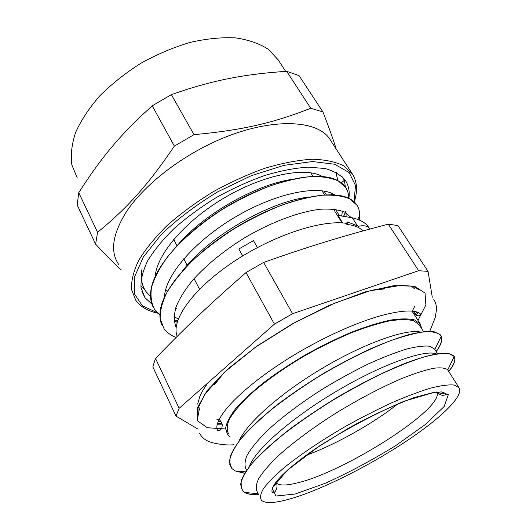 <?xml version="1.0" encoding="UTF-8"?>
<svg xmlns="http://www.w3.org/2000/svg" width="529" height="529" viewBox="0 0 529 529"><rect width="100%" height="100%" fill="white"/><g stroke="black" fill="none" stroke-linecap="round" stroke-linejoin="round"><path stroke-width="0.79" d="M157.741 313.194C147.67 310.973 140.357 306.675 135.801 300.293L131.562 289.568C131.106 281.031 133.48 271.324 138.671 260.46C145.541 249.099 155.076 237.409 167.276 225.38C180.832 213.458 196.047 202.296 212.929 191.901C230.346 182.26 247.837 174.325 265.386 168.103C282.479 163.051 298.105 160.095 312.255 159.249C325.209 159.599 335.77 161.834 343.943 165.961L352.572 174.246L330.685 140.582C317.797 116.592 258.979 117.121 200.901 148.636C169.445 165.432 141.977 188.86 127.086 210.734C112.637 233.401 109.801 251.262 118.582 264.321M348.889 198.329C349.828 191.67 348.756 185.851 345.662 180.878C341.165 175.238 334.302 171.112 325.057 168.506L308.248 167.138C295.142 167.971 280.701 170.735 264.917 175.43C248.716 181.196 232.575 188.529 216.506 197.423C200.921 207.011 186.856 217.3 174.319 228.297C163.005 239.392 154.151 250.184 147.743 260.685C142.876 270.742 140.635 279.729 141.012 287.644L144.9 297.589L151.896 304.082M331.346 194.89L331.848 193.865M331.571 193.23L331.068 194.89M341.324 182.862L344.399 180.277L345.371 187.101M144.569 289.303L140.853 286.209M341.939 176.448L344.399 180.277M336.563 172.613L336.384 173.591M141.098 279.081L141.474 279.312M310.735 108.253C273.691 122.807 242.983 130.154 194.011 134.65L171.356 94.625L185.613 89.798C220.362 78.854 248.326 73.875 286.685 71.309L310.735 108.253L322.935 111.95L299.024 75.574L286.685 71.309M336.186 149.046C333.482 140.132 329.064 127.767 322.935 111.95M78.755 192.708C98.573 161.669 115.653 140.39 140.608 116.459L152.24 105.82L174.372 146.103C147.36 185.917 126.828 208.327 97.574 232.317L78.755 192.708L77.188 205.001L95.623 244.167C106.038 255.362 114.595 263.958 121.286 269.962M97.574 232.317L95.623 244.167M152.24 105.82L171.356 94.625M194.011 134.65L174.372 146.103M305.907 455.423C335.525 444.644 373.507 423.332 398.139 403.66M378.738 375.134L376.701 375.921M267.105 447.858L266.702 448.466M416.779 433.992C445.18 413.949 463.761 394.859 459.013 387.684L454.127 385.019C448.618 384.523 440.789 385.555 430.652 388.114C419.299 391.566 406.332 396.459 391.744 402.781C376.549 409.823 361.043 417.751 345.219 426.572C321.804 440.154 300.677 454.378 284.833 467.114C275.331 475.24 268.269 482.322 263.647 488.373C260.493 493.689 259.765 497.677 261.471 500.328C265.254 503.496 273.923 503.258 287.478 499.621C321.447 490.601 377.865 461.678 416.779 433.992M421.686 328.681L420.324 324.065L414.61 319.959C408.613 318.484 400.407 318.551 389.985 320.177C378.427 322.736 365.387 326.836 350.872 332.47C335.829 338.917 320.6 346.422 305.18 354.999C290.084 363.972 276.211 373.196 263.568 382.679C251.983 392.035 242.599 400.803 235.418 408.99C229.659 416.634 226.372 423.134 225.559 428.483L227.569 434.653L230.036 436.696M432.292 297.265L428.047 271.39L418.67 270.703L292.557 313.71L274.425 324.145L179.139 408.302L175.998 416.125L197.952 429.085M258.76 494.84C252.637 495.078 247.989 494.284 244.801 492.453L242.626 490.727L240.589 484.419C241.66 478.798 245.469 471.808 252.035 463.457C260.222 454.411 270.848 444.558 283.908 433.899C298.164 423.008 313.73 412.236 330.612 401.577C347.791 391.295 364.66 382.083 381.211 373.95C397.087 366.663 411.192 361.049 423.517 357.108C434.521 354.179 442.991 352.975 448.916 353.498L454.219 356.473C455.998 359.799 454.18 364.812 448.784 371.51M244.768 473.336L234.975 470.889L231.735 468.37L229.46 461.539C230.294 455.601 233.878 448.327 240.212 439.718C248.121 430.461 258.463 420.456 271.251 409.717C285.23 398.78 300.532 388.035 317.169 377.488C342.534 362.173 368.124 349.391 390.018 340.921C403.799 336.074 415.377 332.999 424.754 331.703C432.676 331.405 438.019 332.668 440.776 335.512L441.212 336.332C442.647 340.015 440.981 345.113 436.2 351.626M258.688 494.694C252.763 494.919 248.213 494.185 245.033 492.479M241.35 488.829L241.079 481.086C243.38 474.949 248.28 467.59 255.765 459.013C264.745 449.835 275.9 440.009 289.244 429.541C303.62 418.922 319.066 408.52 335.578 398.337C360.586 383.565 385.324 371.226 406.232 362.881C419.338 358.087 430.308 354.933 439.143 353.418C446.555 352.863 451.515 353.782 454.027 356.176L454.12 356.321M448.05 370.346L447.759 369.903L454.219 356.473C455.846 359.819 454.008 364.785 448.698 371.371M244.848 473.204L235.226 470.909M230.406 466.347L229.798 464.779L230.122 456.871C232.542 450.384 237.435 442.786 244.808 434.064C253.536 424.833 264.348 415.06 277.236 404.751C291.089 394.35 305.974 384.233 321.89 374.406C338.031 364.99 353.822 356.645 369.262 349.365C384.094 342.904 397.378 337.958 409.115 334.533C419.669 332.06 428.014 331.128 434.15 331.743L440.088 334.579L440.717 335.412M441.193 336.365C442.509 340.048 440.816 345.087 436.121 351.494M437.582 353.802L434.567 349.041L429.654 346.224C424.179 345.622 416.482 346.568 406.563 349.047C395.467 352.473 382.851 357.386 368.713 363.787C354.007 370.974 339.049 379.148 323.847 388.306C301.404 402.476 281.296 417.579 266.464 431.433C257.616 440.34 251.169 448.275 247.122 455.224C244.537 461.46 244.325 466.386 246.481 469.99M447.759 369.903C445.352 367.933 440.604 367.391 433.516 368.277C425.085 370.075 414.683 373.414 402.304 378.295C382.017 386.944 360.13 398.403 336.649 412.673C313.995 426.969 293.661 441.973 278.565 455.562C269.532 464.27 262.913 471.947 258.707 478.6C255.924 484.544 255.547 489.146 257.563 492.406M249.219 466.928C254.614 449.981 292.901 416.72 338.752 389.913C384.596 363.053 426.103 349.08 436.385 354M238.929 441.358C246.243 423.2 282.274 391.619 324.971 366.709C367.675 341.727 407.727 328.43 420.905 332.179M362.881 230.948C359.7 227.377 354.377 225.215 346.905 224.461L347.698 221.955L358.371 226.3C364.018 225.109 367.754 225.929 369.586 228.746L369.771 229.057M369.586 228.746L368.607 227.212C365.83 222.927 360.408 219.786 352.334 217.796L357.247 225.559M352.327 217.809L337.938 215.396L342.666 222.96M142.043 268.772C140.654 276.264 141.289 282.711 143.954 288.113M343.665 216.083L345.867 211.25M345.774 187.709L345.721 187.63C343.334 183.887 339.506 181.011 334.249 179.007C313.948 171.105 269.479 181.116 227.53 206.079C185.553 230.988 154.329 266.199 150.963 289.971C149.985 296.385 150.646 301.933 152.947 306.615M175.562 321.685L177.255 322.016M359.085 219.965L359.581 216.011M357.009 205.232L356.956 205.146C354.933 201.992 351.772 199.512 347.474 197.694C328.251 189.289 282.4 199.757 238.612 225.85C194.784 251.883 162.496 288.179 160.142 311.409C159.513 316.818 160.181 321.526 162.145 325.527M182.644 270.828C208.479 236.179 272.018 200.266 309.941 197.013M346.098 212.87L346.105 216.493M177.003 308.797L175.608 308.328M176.878 246.018C202.581 214.595 256.327 184.244 292.464 179.305M167.733 290.996L165.557 290.156M331.776 194.903L331.868 193.363M322.551 176.646C306.271 166.708 265.108 174.048 225.506 197.172C185.851 220.209 156.564 254.244 155.222 276.641M341.655 215.799L342.481 211.124M334.996 195.069C319.933 184.601 277.705 192.252 236.45 216.354C195.148 240.384 164.856 275.43 164.479 297.285M174.034 316.646L178.28 319.007M351.091 217.518L344.763 212.129C338.646 209.669 330.645 208.697 320.753 209.213C299.665 211.494 271.033 222.074 243.717 238.354C223.112 251.341 206.098 265.28 192.675 280.185C184.925 289.773 179.357 298.779 175.978 307.184C173.882 315.079 173.935 321.883 176.144 327.603M337.985 180.693L335.71 172.15M141.395 277.322C141.613 282.751 143.108 287.445 145.872 291.406L150.534 296.498M343.777 216.103L345.463 212.499M348.737 198.256C348.723 194.315 347.745 190.81 345.801 187.742L338.434 181.017C331.346 177.823 322.108 176.342 310.728 176.587C298.283 177.889 284.523 181.077 269.446 186.155C253.96 192.245 238.513 199.843 223.119 208.942C200.57 223.397 181.169 240.153 167.62 256.75C159.712 267.654 154.362 277.818 151.572 287.254C150.236 296.061 151.32 303.573 154.825 309.796L159.91 315.066M175.747 321.83L177.228 322.121M359.171 220.004L359.667 215.865C359.846 211.851 358.96 208.314 357.029 205.265L349.854 198.904C342.871 195.948 333.706 194.725 322.346 195.221C309.901 196.775 296.101 200.193 280.932 205.477C265.333 211.765 249.741 219.522 234.162 228.733C219.026 238.586 205.325 249.047 193.059 260.109C181.996 271.232 173.294 281.99 166.952 292.385C162.145 302.304 159.89 311.145 160.201 318.894L163.964 328.575C166.787 332.443 170.821 335.406 176.064 337.469M346.905 224.461L346.197 223.331L347.698 221.955M346.197 223.331C321.07 219.462 271.423 235.987 231.735 262.999C191.948 289.965 170.629 320.997 177.208 336.325M423.669 331.815L419.219 324.78L413.566 320.726C407.628 319.265 399.514 319.337 389.218 320.944C377.792 323.477 364.911 327.53 350.575 333.098C335.717 339.466 320.673 346.879 305.445 355.349C282.995 368.534 263.025 382.884 248.339 396.241C239.597 404.857 233.243 412.58 229.288 419.411C226.756 425.567 226.571 430.447 228.733 434.064M173.71 239.425L177.043 245.846M183.755 258.8L187.16 265.353M194.037 278.624L199.539 289.231M310.768 172.785L313.062 176.461M321.996 190.751L324.68 195.049M333.475 209.12L342.098 222.921M406.913 362.808L405.703 363.086M292.557 313.71L263.614 262.417C311.918 245.423 343.903 235.749 388.306 224.151L418.67 270.703M179.139 408.302L155.5 358.431L152.828 366.875L175.998 416.125M155.5 358.431C185.858 327.021 208.915 304.949 246.025 272.58L274.425 324.145M428.047 271.39L397.92 225.566L388.306 224.151M246.025 272.58L263.614 262.417M156.26 274.439L155.533 273.982M320.944 175.787L321.116 176.534M155.4 274.954L155.903 275.179M257.405 247.559L253.457 240.622L238.797 248.994L242.705 255.937M253.457 240.622L257.425 247.546M157.245 312.699L142.427 305.788L134.373 293.853L134.399 277.295L143.326 257.061L161.114 234.678C177.109 219.284 195.981 204.994 217.736 191.822L251.275 175.694L283.894 165.352L312.487 161.557L334.705 164.228L349.186 172.619L355.514 185.553L354 201.694M285.673 71.375L278.148 59.803L268.322 49.303C259.541 43.629 248.656 39.827 235.663 37.896C221.651 37.189 206.475 38.683 190.142 42.386C173.512 47.359 157.173 54.269 141.117 63.116C125.677 72.89 111.956 83.741 99.955 95.67C89.289 107.903 81.188 120.103 75.673 132.276C71.739 144.119 70.469 155.01 71.858 164.949L77.241 177.929M295.162 494.013L325.17 483.327C348.657 472.681 372.052 460.19 395.355 445.854L424.979 424.787L444.168 406.49L448.361 394.522L434.693 392.187L403.964 401.286C376.238 413.142 348.142 427.994 319.681 445.828L287.373 470.188L272.283 487.989L275.854 496.057L295.162 494.013M436.842 392.029C445.167 408.15 344.3 472.318 296.676 483.063C286.024 485.688 279.226 485.662 276.277 482.97L275.807 482.375M384.848 288.854L370.346 290.586M223.946 372.707L214.582 384.649M219.998 419.305L219.284 419.279M218.609 419.252L216.626 419.12M199.631 410.127L198.633 405.584M411.674 286.255L414.339 288.682M414.71 306.298L412.217 311.264M417.983 320.369L425.891 304.942L425.045 293.086L414.491 286.222L394.145 285.6L365.109 291.922L329.924 305.061L292.378 323.834L256.849 346.131L227.41 369.308L207.018 390.759L197.086 408.395L197.582 420.899L207.375 427.73L224.746 428.94M222.18 424.873L217.069 424.787M198.441 415.04L197.906 407.806M414.676 287.075L418.545 289.68M418.082 312.242L416.237 315.416M415.08 314.755L416.832 311.812M418.994 289.806L417.983 288.642M197.191 411.443L198.421 415.126M217.445 423.504L221.949 423.544M352.572 174.246C357.168 181.837 357.736 191.081 354.285 201.966M141.759 291.109L144.9 297.589M275.913 482.243L276.277 482.97C276.065 482.461 278.776 486.369 275.007 491.844L272.475 492.387C271.139 490.919 272.316 487.493 276.012 482.104C283.339 472.9 296.895 461.493 316.666 447.878L348.472 428.212C369.546 416.561 391.315 406.398 413.784 397.709L433.654 392.432L441.503 391.929L445.967 393.45C446.311 394.508 445.352 395.123 443.084 395.295C440.201 395.533 436.246 391.89 436.809 391.923M412.071 311.032L420.324 324.065M198.077 416.997L197.125 412.838L197.588 409.043L204.835 394.198L224.997 371.722L255.95 346.905L294.104 322.994L334.354 303.282L371.252 290.342L400.228 285.448L410.392 286.01C415.034 287.002 418.089 288.318 419.55 289.958M207.89 382.91C200.438 393.589 201.43 393.325 199.777 396.618L197.654 404.11M197.72 411.43L198.52 414.65M434.792 349.398L441.212 336.332M245.714 471.828L234.975 470.889M258.218 493.749L244.801 492.453M331.776 194.95L332.569 193.687M177.711 320.574L174.246 320.581M357.597 219.376L359.667 215.865M447.884 370.095L459.013 387.684M412.349 311.052C412.236 312.07 413.566 313.538 416.33 315.463C419.656 316.203 421.011 315.661 420.383 313.849C415.001 309.485 401.709 310.126 380.516 315.767C356.817 322.617 330.79 334.057 302.429 350.099C269.089 369.249 240.192 391.877 226.24 409.056C218.272 419.1 215.382 426.176 217.564 430.295C219.231 431.294 220.679 430.394 221.916 427.591C222.16 425.402 223.245 423.61 219.145 419.543M218.345 421.21L221.387 422.129M414.022 314.12L414.928 311.376M433.707 299.156C435.751 302.555 436.676 306.112 436.485 309.835L435.202 317.664L429.687 331.485M233.997 444.71C224.62 445.887 210.568 442.747 207.818 441.067C204.373 439.467 201.661 436.974 199.684 433.588M156.088 274.789L155.433 274.67M323.973 191.042L326.426 194.956M335.439 209.358L339.301 215.528"/></g></svg>
